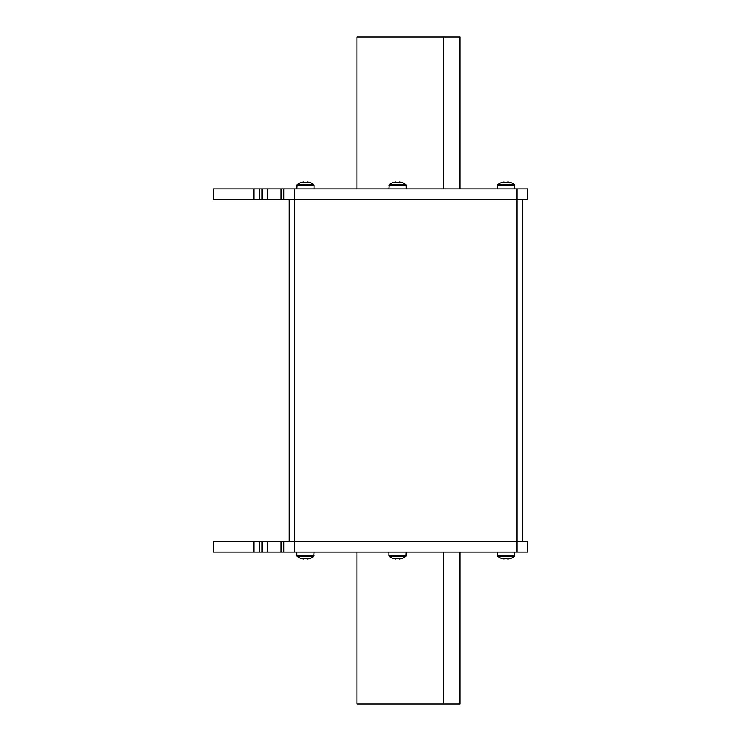 <?xml version="1.0" encoding="UTF-8"?>
<svg xmlns="http://www.w3.org/2000/svg" width="741" height="741" viewBox="0 0 741 741"><rect width="100%" height="100%" fill="white"/><g stroke="black" fill="none" stroke-linecap="round" stroke-linejoin="round"><path stroke-width="1.11" d="M253.931 541.291L253.931 552.138L213.26 552.138L213.26 541.291L283.747 541.291L283.747 552.138L527.74 552.138L527.74 541.291L516.894 541.291L516.894 552.138M267.482 541.291L267.482 552.138L283.747 552.138M283.747 541.291L516.894 541.291L516.894 199.709L527.74 199.709L527.74 188.862L516.894 188.862L516.894 199.709L213.26 199.709L213.26 188.862L516.894 188.862M253.931 552.138L267.482 552.138M522.312 541.291L522.312 199.709M289.175 541.291L289.175 199.709M267.482 188.862L267.482 199.709M253.931 188.862L253.931 199.709M283.747 188.862L283.747 199.709M356.949 188.862L356.949 37.05L459.966 37.05L459.966 188.862M459.966 552.138L459.966 703.95L356.949 703.95L356.949 552.138M388.932 188.862L389.247 184.704L405.975 184.704A13.551 13.551 0 0 0 401.641 182.425L401.641 182.425M389.247 184.704A13.551 13.551 0 0 1 393.582 182.425L393.61 182.49A13.495 13.495 0 0 1 395.768 182.008A13.495 13.495 0 0 0 393.61 182.49L393.582 182.425M398.908 182.49A13.384 11.976 180 0 0 396.305 182.49A13.384 11.976 180 0 1 398.908 182.49L399.455 182.008A13.495 13.495 0 0 1 401.613 182.49M395.768 182.008L396.305 182.49M497.378 188.862L497.683 184.704L514.411 184.704A13.551 13.551 0 0 0 510.077 182.425L510.077 182.425M514.726 188.862L514.726 185.343L497.378 185.343L497.683 184.704A13.551 13.551 0 0 1 502.018 182.425L502.046 182.49A13.495 13.495 0 0 1 504.204 182.008A13.495 13.495 0 0 0 502.046 182.49L502.018 182.425M507.353 182.49A13.384 11.976 180 0 0 504.751 182.49A13.384 11.976 180 0 1 507.353 182.49L507.891 182.008A13.495 13.495 0 0 1 510.049 182.49M504.204 182.008L504.751 182.49M296.761 188.862L297.076 184.704L313.804 184.704A13.551 13.551 0 0 0 309.469 182.425L309.469 182.425M297.076 184.704A13.551 13.551 0 0 1 301.402 182.425L301.43 182.49A13.495 13.495 0 0 1 303.597 182.008A13.495 13.495 0 0 0 301.43 182.49L301.402 182.425M306.737 182.49A13.384 11.976 180 0 0 304.134 182.49A13.384 11.976 180 0 1 306.737 182.49L307.283 182.008A13.495 13.495 0 0 1 309.442 182.49M303.597 182.008L304.134 182.49M514.726 552.138L514.411 556.296L497.683 556.296A13.551 13.551 0 0 0 502.018 558.575L502.018 558.575M497.378 552.138L497.378 555.657L514.726 555.657L514.411 556.296A13.551 13.551 0 0 1 510.077 558.575L510.049 558.51A13.495 13.495 0 0 1 507.891 558.992A13.495 13.495 0 0 0 510.049 558.51L510.077 558.575M504.751 558.51A13.384 11.976 0 0 0 507.353 558.51A13.384 11.976 -0 0 1 504.751 558.51L504.204 558.992A13.495 13.495 0 0 1 502.046 558.51M507.891 558.992L507.353 558.51M406.281 552.138L405.975 556.296L389.247 556.296A13.551 13.551 0 0 0 393.582 558.575L393.582 558.575M405.975 556.296A13.551 13.551 0 0 1 401.641 558.575L401.613 558.51A13.495 13.495 0 0 1 399.455 558.992A13.495 13.495 0 0 0 401.613 558.51L401.641 558.575M396.305 558.51A13.384 11.976 0 0 0 398.908 558.51A13.384 11.976 -0 0 1 396.305 558.51L395.768 558.992A13.495 13.495 0 0 1 393.61 558.51M399.455 558.992L398.908 558.51M314.11 552.138L313.804 556.296L297.076 556.296A13.551 13.551 0 0 0 301.402 558.575L301.402 558.575M313.804 556.296A13.551 13.551 0 0 1 309.469 558.575L309.442 558.51A13.495 13.495 0 0 1 307.283 558.992L306.737 558.51A13.384 11.976 -0 0 1 304.134 558.51L303.597 558.992A13.495 13.495 0 0 1 301.43 558.51M304.134 558.51A13.384 11.976 0 0 0 306.737 558.51M281.034 541.291L281.034 552.138M294.594 188.862L294.594 552.138M259.35 541.291L259.35 552.138M262.064 541.291L262.064 552.138M262.064 188.862L262.064 199.709M259.35 188.862L259.35 199.709M281.034 188.862L281.034 199.709M443.692 188.862L443.692 37.05M443.692 703.95L443.692 552.138M388.932 185.343L406.281 185.343L405.975 184.704M296.761 185.343L314.11 185.343L313.804 184.704M406.281 555.657L388.932 555.657L389.247 556.296M314.11 555.657L296.761 555.657L297.076 556.296M406.281 188.862L406.281 185.343M514.726 185.343L514.411 184.704L514.726 185.343M314.11 188.862L314.11 185.343M497.378 555.657L497.683 556.296L497.378 555.657M388.932 552.138L388.932 555.657M296.761 552.138L296.761 555.657"/></g></svg>
